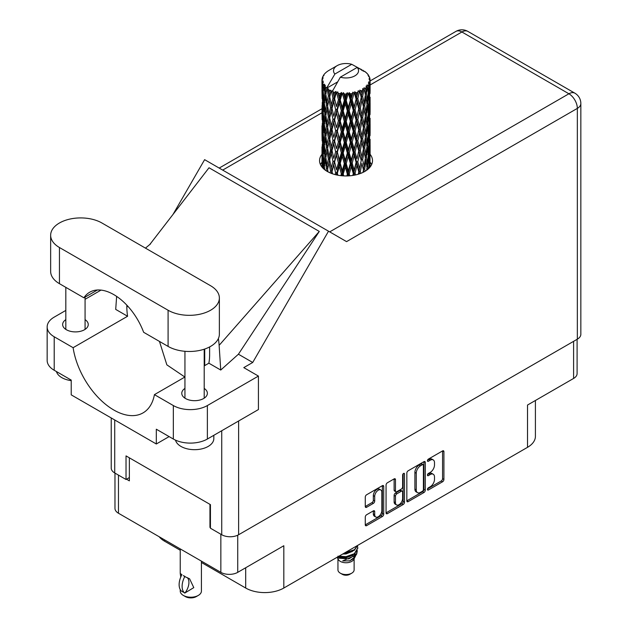 <?xml version="1.0" encoding="UTF-8"?>
<svg xmlns="http://www.w3.org/2000/svg" width="628" height="628" viewBox="0 0 628 628"><rect width="100%" height="100%" fill="white"/><g stroke="black" fill="none" stroke-linecap="round" stroke-linejoin="round"><path stroke-width="0.94" d="M380.796 489.95L379.438 489.165A5.055 2.92 120 0 0 376.91 489.416A5.055 2.92 120 0 0 373.338 495.61L374.696 496.395A5.055 2.92 120 0 1 378.268 490.201A5.055 2.92 120 0 1 380.796 489.95A5.055 2.92 120 0 1 381.848 492.266L381.848 510.548A5.055 2.92 120 0 1 379.642 515.635A5.055 2.92 120 0 1 375.74 516.993A5.055 2.92 120 0 1 374.696 514.677L374.696 511.632A1.892 1.091 120 0 0 374.304 510.768A1.892 1.091 120 0 0 373.362 510.862L366.611 514.756A1.892 1.091 120 0 0 365.276 517.072L365.276 524.867A1.892 1.091 120 0 0 365.669 525.73A1.892 1.091 120 0 0 366.611 525.636L382.381 516.53A1.892 1.091 120 0 0 383.716 514.214L383.716 486.441A1.892 1.091 120 0 0 383.323 485.577A1.892 1.091 120 0 0 382.381 485.672L366.611 494.77A1.892 1.091 120 0 0 365.276 497.086L365.276 506.498A1.892 1.091 120 0 0 365.669 507.369A1.892 1.091 120 0 0 366.611 507.275L373.362 503.373A1.892 1.091 120 0 0 374.696 501.058L374.696 496.395M403.561 473.441L404.495 473.983A1.327 0.761 120 0 0 404.22 473.371A1.327 0.761 120 0 0 403.561 473.441A1.327 0.761 120 0 0 402.627 475.058L402.627 486.786A1.892 1.091 120 0 1 401.292 489.102L396.81 491.685A1.892 1.091 120 0 1 395.868 491.779A1.892 1.091 120 0 1 395.475 490.915L395.475 479.651A1.892 1.091 120 0 0 395.083 478.787A1.892 1.091 120 0 0 394.141 478.881L395.475 479.651M406.834 473.096L406.834 500.869A1.892 1.091 120 0 0 407.227 501.733A1.892 1.091 120 0 0 408.169 501.639L423.939 492.533A1.892 1.091 120 0 0 425.274 490.225L425.274 462.444A1.892 1.091 120 0 0 424.889 461.58A1.892 1.091 120 0 0 423.939 461.674L408.169 470.78A1.892 1.091 120 0 0 406.834 473.096M430.219 486.747L428.382 487.807A1.327 0.761 120 0 0 427.519 488.976A1.327 0.761 120 0 0 427.723 490.036A1.327 0.761 120 0 0 428.382 489.973L442.583 481.77A1.892 1.091 120 0 0 443.918 479.462L443.918 451.681A1.892 1.091 120 0 0 443.525 450.818A1.892 1.091 120 0 0 442.583 450.912L428.382 459.107A1.327 0.761 120 0 0 427.519 460.277A1.327 0.761 120 0 0 427.723 461.337A1.327 0.761 120 0 0 428.382 461.266L430.219 460.206A6.045 3.493 120 0 1 433.249 459.908A6.045 3.493 120 0 1 434.498 462.679L434.498 464.995A6.045 3.493 120 0 1 430.219 472.397L428.382 473.457A1.327 0.761 120 0 0 427.519 474.627A1.327 0.761 120 0 0 427.723 475.686A1.327 0.761 120 0 0 428.382 475.624L430.219 474.556A6.045 3.493 120 0 1 433.249 474.258A6.045 3.493 120 0 1 434.498 477.029L434.498 479.345A6.045 3.493 120 0 1 430.219 486.747M386.055 512.841L401.802 503.75L403.16 504.535A1.892 1.091 120 0 0 404.495 502.219L404.495 473.983M403.16 504.535L387.39 513.641A1.892 1.091 120 0 1 386.448 513.728A1.892 1.091 120 0 1 386.055 512.864L386.055 485.091A1.892 1.091 120 0 1 387.39 482.775L394.141 478.881M577.101 339.316L577.101 373.566A11.94 6.892 180 0 1 573.6 378.441L527.52 405.044L527.52 447.332L283.817 588.036A26.957 15.559 180 0 1 245.697 588.036L245.697 567.751M283.817 588.036L283.817 545.74L237.729 572.351A11.94 6.892 180 0 1 220.852 572.351L118.464 513.241A11.94 6.892 180 0 1 114.971 508.366L114.971 473.096M164.552 539.845L164.552 541.187L180.236 550.238M201.415 562.468L245.697 588.036M164.552 541.187A26.957 15.559 180 0 1 159.167 536.736M535.409 400.483L535.409 436.327A26.957 15.559 180 0 1 527.52 447.332M210.435 527.112L209.956 527.387L210.435 527.661M209.956 527.387L209.956 504.355M126.503 479.203L129.36 480.86L129.36 457.828M433.249 474.258L431.883 473.473A6.045 3.493 120 0 0 428.861 473.771L430.219 474.556M427.55 474.533L428.861 473.771M433.249 459.908L431.883 459.123A6.045 3.493 120 0 0 428.861 459.421L430.219 460.206M427.55 460.175L428.861 459.421M427.55 488.882L441.225 480.985A1.892 1.091 120 0 0 442.559 478.669L442.559 450.928M406.834 500.838L422.581 491.748A1.892 1.091 120 0 0 423.916 489.432L423.916 461.69M422.471 491.222A1.327 0.761 120 0 0 423.405 489.605L423.405 465.222A1.327 0.761 120 0 0 423.131 464.618A1.327 0.761 120 0 0 422.471 464.681L420.532 465.803A6.045 3.493 120 0 0 416.254 473.206L416.254 489.871A6.045 3.493 120 0 0 417.51 492.642A6.045 3.493 120 0 0 420.532 492.344L422.471 491.222M423.131 464.618L421.773 463.833A1.327 0.761 120 0 0 421.113 463.896L422.471 464.681M417.51 492.642L416.144 491.857A6.045 3.493 120 0 1 414.896 489.086L414.896 472.421A6.045 3.493 120 0 1 419.174 465.018L421.113 463.896M394.117 478.897L394.117 490.13A1.892 1.091 120 0 0 394.51 490.994L395.868 491.779M403.137 473.802L403.137 501.434L404.495 502.219M395.475 502.604A5.055 2.92 120 0 0 396.527 504.92A5.055 2.92 120 0 0 400.421 503.562A5.055 2.92 120 0 0 402.627 498.475L402.627 492.038A1.892 1.091 120 0 0 402.234 491.167A1.892 1.091 120 0 0 401.292 491.261L396.81 493.844A1.892 1.091 120 0 0 395.475 496.159L395.475 502.604L394.117 501.819A5.055 2.92 120 0 0 395.161 504.135L396.527 504.92M402.234 491.167L400.876 490.382A1.892 1.091 120 0 0 399.926 490.476L401.292 491.261M394.117 501.819L394.117 495.374A1.892 1.091 120 0 1 395.452 493.059L399.926 490.476M401.802 503.75A1.892 1.091 120 0 0 403.137 501.434M375.74 516.993L374.382 516.208A5.055 2.92 120 0 1 373.338 513.892L373.338 510.878L374.696 511.632M366.611 507.275L365.276 506.498L371.996 502.588A1.892 1.091 120 0 0 373.338 500.273L373.338 495.61M366.611 525.636L365.276 524.867L381.015 515.745A1.892 1.091 120 0 0 382.358 513.429L382.358 485.68L383.716 486.441M101.924 222.995A30.034 17.341 0 0 0 59.448 222.995A30.034 17.341 0 0 0 50.648 235.257A30.034 17.341 0 0 0 59.448 247.518L168.092 310.248A30.034 17.341 0 0 0 200.827 314.008A30.034 17.341 0 0 0 219.368 297.986A30.034 17.341 0 0 0 210.568 285.724L101.924 222.995M213.826 435.306L213.826 438.564A19.256 11.116 180 0 1 208.19 446.43A19.256 11.116 180 0 1 188.494 449.114A19.256 11.116 180 0 1 175.518 440.15M71.223 380.631A19.256 11.116 180 0 1 56.434 371.548M184.946 388.418A12.803 7.395 0 0 0 181.767 393.293A12.803 7.395 0 0 0 189.672 400.122A12.803 7.395 0 0 0 203.629 398.521A12.803 7.395 0 0 0 207.373 393.293A12.803 7.395 0 0 0 204.202 388.418M65.822 319.636A12.803 7.395 0 0 0 62.643 324.511A12.803 7.395 0 0 0 70.548 331.341A12.803 7.395 0 0 0 84.497 329.739A12.803 7.395 0 0 0 88.25 324.511A12.803 7.395 0 0 0 85.07 319.636M321.976 154.292A26.47 15.284 0 0 0 319.558 160.666A26.47 15.284 0 0 0 335.901 174.788A26.47 15.284 0 0 0 364.758 171.475A26.47 15.284 0 0 0 372.506 160.666A26.47 15.284 0 0 0 370.104 154.3M370.096 162.15A26.47 15.284 180 0 1 371.619 164.591M50.648 235.257L50.648 271.414A30.034 17.341 0 0 0 59.448 283.675L83.909 297.798A48.136 27.789 -120 0 1 89.702 292.216A48.136 27.789 -120 0 1 143.631 332.283L168.092 346.405A30.034 17.341 0 0 0 200.827 350.165A30.034 17.341 0 0 0 219.368 334.143L219.368 297.986M173.336 405.555A24.068 13.895 0 0 0 207.373 405.555L258.422 376.078L258.422 409.558L207.373 439.035A24.068 13.895 180 0 1 173.336 439.035L173.336 405.555L154.425 394.635L184.946 377.012M169.113 436.601L156.317 443.988L156.317 429.214L173.336 439.035M65.822 310.42L54.204 317.124A24.068 13.895 0 0 0 47.155 326.952A24.068 13.895 0 0 0 54.204 336.773L54.204 370.261L71.223 380.089L71.223 394.863L156.317 443.988M54.204 370.261A24.068 13.895 180 0 1 47.155 360.433L47.155 326.952M577.344 339.175L577.344 108.393A11.94 6.892 180 0 0 580.845 103.518L580.845 334.3A11.94 6.892 180 0 1 577.344 339.175L238.616 534.742A11.94 6.892 180 0 1 221.731 534.742L210.435 528.211L210.435 504.629L126.024 455.897L126.024 479.478L114.72 472.955A11.94 6.892 180 0 1 111.227 468.08L111.227 417.958M258.422 376.078L243.79 367.623L252.715 362.474L328.515 231.19L346.444 241.544M172.983 214.47L204.618 159.661L328.515 231.19M101.014 290.105L85.07 299.305M116.635 296.392L115.709 309.4L127.578 316.253L73.115 347.692L54.204 336.773M252.715 362.474L238.42 354.216L220.742 370.041L208.881 363.196L204.202 365.896M149.66 244.692L209.022 167.762L319.299 231.434L219.125 345.345L220.742 370.041M238.42 354.216L319.299 231.434M126.024 479.478L129.36 477.555M320.453 164.591A26.47 15.284 180 0 1 321.968 162.157M73.115 347.692A58.53 33.794 -120 0 0 101.603 400.86A58.53 33.794 -120 0 0 143.035 412.894A58.53 33.794 -120 0 0 154.425 394.635M159.457 341.412L166.852 364.852L184.891 377.043M209.619 346.931L209.619 354.655A58.53 33.794 60 0 1 208.881 363.196M219.125 345.345A72.204 41.684 -120 0 0 218.387 338.539M127.578 316.253A58.53 33.794 60 0 1 126.84 306.864L126.84 305.161M97.434 289.995L83.909 297.798M204.712 365.598L204.712 349.035M337.95 558.787L337.95 569.879A8.086 4.671 0 0 0 340.313 573.176L342.362 574.353A5.197 2.999 0 0 0 349.71 574.353L351.751 573.176A8.086 4.671 0 0 0 354.121 569.879L354.121 558.787M342.362 574.353L340.313 573.176A8.086 4.671 0 0 0 351.751 573.176M337.134 557.248L338.304 559.454A8.086 4.671 0 0 0 340.313 561.385A8.086 4.671 0 0 0 353.768 559.454L355.542 555.953M353.847 556.879A8.086 4.671 0 0 0 352.52 555.301M337.315 557.146L338.869 558.182L348.878 558.92L356.735 553.857L356.092 555.074L342.684 560.922L349.678 560.851L355.197 556.753M356.798 551.651L356.492 554.163M356.735 553.857L357.332 550.607M338.869 556.251A11.744 6.782 0 0 0 341.538 557.138L346.036 557.162L354.341 554.194L357.772 548.173M339.049 556.141L346.036 556.675L354.341 553.708L357.779 547.93L357.505 546.211M343.901 553.346L346.036 553.237L354.341 550.261L357.709 545.371M344.78 552.836L354.341 549.775L357.583 545.442M329.017 93.085L328.405 89.631A24.068 13.895 0 0 0 329.017 90A24.068 13.895 0 0 0 329.653 90.353L329.017 93.085L329.7 95.974L329.017 99.648L330.548 107.71L329.017 114.139L327.612 106.014L331.089 91.06L330.987 90.299L329.653 90.353M327.612 106.014L329.017 99.648M329.017 135.201L327.612 127.084L329.7 117.036L329.017 120.717L330.548 128.779L329.017 135.201L329.7 138.105L329.017 141.795L330.548 149.841L329.017 156.278L327.612 148.137L331.286 132.406L332.981 140.342L331.286 146.897L329.7 138.874M327.612 127.084L329.017 120.717M327.612 148.137L329.017 141.795M328.059 171.884L327.612 169.207L329.7 159.174L329.017 162.856L330.548 170.902L330.077 172.857M327.612 169.207L329.017 162.856M370.104 166.2L370.088 163.131M369.452 167.786L369.523 166.593L369.594 167.629M323.946 169.081L324.441 167.181M322.188 167.299L322.266 165.737L322.337 167.472M321.968 80.101A24.068 13.895 0 0 0 321.968 80.172A24.068 13.895 0 0 0 322.023 81.122L321.976 83.697L321.968 80.101L322.965 78.665L322.054 79.01A24.068 13.895 0 0 1 322.101 78.72L323.137 77.597L322.368 77.644A24.068 13.895 0 0 1 322.753 76.647L324.001 75.376L323.31 75.603A24.068 13.895 0 0 1 323.475 75.329L324.205 74.324A24.068 13.895 0 0 1 325.006 73.413L325.987 72.487A24.068 13.895 0 0 1 326.27 72.244L327.408 71.372A24.068 13.895 0 0 1 328.577 70.611L330.069 69.747M322.227 82.205A24.068 13.895 0 0 0 322.305 82.488L322.266 95.958L322.227 82.205L323.09 80.941L322.023 81.122M322.69 83.555A24.068 13.895 0 0 0 323.185 84.537L322.925 87.135L322.69 83.555L323.381 82.001L322.305 82.488M323.852 85.557A24.068 13.895 0 0 0 324.048 85.824L324.857 93.14L323.946 99.303L323.208 90.942L324.48 84.191L323.185 84.537M324.88 86.805A24.068 13.895 0 0 0 325.783 87.684L325.32 90.33L325.218 85.172L324.048 85.824M337.511 81.954L327.047 87.991L327.188 87.143L325.783 87.684M327.188 87.143L334.889 74.033A12.513 7.222 0 0 1 337.189 65.634L329.386 70.132M361.54 70.281L361.477 69.512A24.068 13.895 0 0 0 360.111 68.899L351.735 64.307A12.513 7.222 0 0 0 337.189 65.634M370.057 156.647L370.088 142.054M369.939 167.236L369.994 154.331L370.033 167.119M369.193 165.439L369.523 166.593M369.711 162.77L368.581 163.178M369.814 153.727L369.994 154.331M363.29 70.776L363.227 70.454A24.068 13.895 0 0 0 362.874 70.25L362.372 70.258M370.057 135.585L370.088 120.976M370.104 139.306L369.994 147.761L370.104 139.306M369.884 151.591L369.523 160.007L368.981 153.931L369.523 145.523L369.884 151.591M368.275 168.956L367.89 166.09L368.675 157.73L369.295 163.829L368.989 168.273M366.948 167.731L367.427 169.67M367.89 166.09L366.619 166.326L367.482 163.288L366.454 157.094L367.482 148.797L368.346 154.959L367.482 163.288M368.236 156.082L368.675 157.73M369.076 161.459L369.523 160.007M368.981 153.931L367.773 154.26M369.193 144.369L369.523 145.523M369.727 148.616L369.994 147.761M369.711 141.7L368.581 142.109M369.814 132.665L369.994 133.277M366.909 73.492L366.878 73.225A24.068 13.895 0 0 0 366.619 72.974L365.582 72.063A24.068 13.895 0 0 0 364.499 71.262L364.138 71.247M363.227 70.454L363.165 71.223M326.866 88.572A24.068 13.895 0 0 0 327.172 88.807L328.365 95.974L327.015 102.301L325.814 94.082L327.047 87.991M328.405 89.631L328.507 88.862L327.172 88.807M331.089 91.06A24.068 13.895 0 0 0 331.482 91.241L332.981 98.219L331.286 104.758L329.7 96.743M365.551 72.22L365.582 72.063A24.068 13.895 0 0 0 365.559 72.047L357.175 67.455L340.337 77.173L332.487 91.138L331.482 91.241M370.057 114.524L370.088 99.93M370.104 118.252L369.994 126.683L370.104 118.252M369.884 130.522L369.523 138.953L368.981 132.861L369.523 124.454L369.884 130.522M369.295 142.76L368.675 151.16L367.89 145.021L368.675 136.676L369.295 142.76M365.151 171.24L364.695 169.042L365.943 160.839L367.035 167.056L366.626 170.267M366.878 73.225L367.757 74.19A24.068 13.895 0 0 1 368.455 75.125L367.945 75.156L369.076 76.161A24.068 13.895 0 0 1 369.217 76.435L368.463 76.184L369.649 77.495A24.068 13.895 0 0 1 369.931 78.508L369.083 78.429L370.08 79.591A24.068 13.895 0 0 1 370.096 79.882L369.138 79.505L370.065 80.973L369.994 84.56L369.892 81.985L368.769 81.773L369.578 83.061L369.884 88.391L369.523 96.814L368.981 90.73L369.468 83.343L368.361 82.818L368.966 84.395L368.675 87.967L368.361 85.361L367.027 84.961L368.346 91.759L367.482 100.088L366.454 93.894L367.364 86.609L366.179 85.918L365.943 91.068L365.433 88.399L363.965 87.802L364.397 89.937L363.965 87.802M340.337 77.173A12.513 7.222 0 0 0 354.883 75.847A12.513 7.222 0 0 0 357.175 67.455M333.028 91.869A24.068 13.895 0 0 0 334.551 92.387L333.782 95.221L332.628 90.291M336.247 92.865A24.068 13.895 0 0 0 336.71 92.983L338.421 99.726L336.475 106.532L334.606 98.769L336.247 92.865L336.011 91.405L334.551 92.387M338.476 93.368A24.068 13.895 0 0 0 340.172 93.651L339.316 96.602L337.723 91.837L336.71 92.983M342.024 93.87A24.068 13.895 0 0 0 342.519 93.917L344.332 100.402L342.268 107.506L340.235 100.025L342.024 93.87L341.506 92.465L340.172 93.651M344.395 94.035A24.068 13.895 0 0 0 346.161 94.067L345.282 97.144L344.395 94.035L343.343 92.638L342.519 93.917M348.045 94.019A24.068 13.895 0 0 0 348.548 93.996L350.361 100.213L348.297 107.616L346.224 100.441L348.045 94.019L347.284 92.709L346.161 94.067M350.416 93.839A24.068 13.895 0 0 0 352.143 93.611L351.288 96.814L350.416 93.839L349.137 92.606L348.548 93.996M353.949 93.297A24.068 13.895 0 0 0 354.42 93.195L356.115 99.161L354.184 106.854L352.206 99.97L353.949 93.297L352.975 92.112L352.143 93.611M356.162 92.779A24.068 13.895 0 0 0 357.74 92.316L356.963 95.637L356.162 92.779L354.734 91.743L354.42 93.195M359.357 91.751A24.068 13.895 0 0 0 359.773 91.586L361.233 97.316L359.561 105.276L357.795 98.667L359.357 91.751L358.243 90.715L357.74 92.316M361.281 90.927A24.068 13.895 0 0 0 362.599 90.251L361.948 93.682L361.281 90.927L359.781 90.11L359.773 91.586M363.918 89.474A24.068 13.895 0 0 0 364.256 89.255L365.394 94.797L364.091 102.968L362.646 96.594L363.918 89.474L362.733 88.603L362.599 90.251M365.433 88.399A24.068 13.895 0 0 0 366.422 87.559M368.361 85.361A24.068 13.895 0 0 0 368.966 84.395M369.892 81.985A24.068 13.895 0 0 0 370.065 80.973M364.695 169.042L363.369 169.089L363.84 171.523L363.369 169.089L364.091 166.169L362.646 159.795L364.091 151.678L364.397 153.13L365.394 157.997L364.091 166.169M365.355 158.24L365.943 160.839M366.454 157.094L365.143 157.243L365.943 154.26L364.695 147.972L365.943 139.777L367.035 145.986L365.943 154.26M366.948 146.662L367.482 148.797M368.102 153.106L368.675 151.16M367.89 145.021L366.619 145.256L367.482 142.226L366.454 136.025L367.482 127.735L368.346 133.89L367.482 142.226M368.236 135.012L368.675 136.676M369.076 140.397L369.523 138.953M368.981 132.861L367.773 133.191M369.193 123.308L369.523 124.454M369.727 127.539L369.994 126.683M369.711 120.639L368.581 121.055M369.814 111.588L369.994 112.2M369.256 77.056L369.217 76.435M368.408 75.564L368.455 75.125M370.057 93.454L370.096 79.882M370.104 97.183L369.994 105.622L370.104 97.183M369.884 109.453L369.523 117.883L368.981 111.792L369.523 103.4L369.884 109.453M369.295 121.706L368.675 130.082L367.89 123.959L368.675 115.599L369.295 121.706M360.817 173.344L360.331 171.444L361.948 163.453L363.447 169.858L362.992 172.402M360.331 171.444L359.02 171.303L359.632 173.775M355.574 174.922L355.071 173.147L356.963 165.407L359.381 173.862M363.447 169.858L361.948 163.453M362.646 159.795L361.312 159.748L361.948 156.874L360.331 150.375L361.948 142.391L363.447 148.789L361.948 156.874M364.695 147.972L363.369 148.02L364.397 153.13M363.447 148.789L364.091 151.678M365.355 137.171L365.943 139.777M366.454 136.025L365.143 136.174L365.943 133.191L364.695 126.919L365.943 118.708L367.035 124.933L365.943 133.191M366.948 125.608L367.482 127.735M368.102 132.029L368.675 130.082M367.89 123.959L366.619 124.203L367.482 121.165L366.454 114.955L367.482 106.674L368.346 112.82L367.482 121.165M368.236 113.943L368.675 115.599M369.076 119.336L369.523 117.883M368.981 111.792L367.773 112.122M369.193 102.246L369.523 103.4M369.727 106.477L369.994 105.622M369.711 99.569L368.581 99.985M369.814 90.526L369.994 91.131M369.892 79.371L369.931 78.508M369.295 100.637L368.675 109.021L367.89 102.89L368.675 94.53L369.295 100.637M365.394 136.928L364.091 145.107L362.646 138.725L364.091 130.616L365.394 136.928M361.233 160.517L359.561 168.469L357.795 161.867L359.561 153.986L361.233 160.517L359.02 150.233L359.561 153.986M358.769 172.056L358.282 174.215M355.071 173.147L353.862 172.818L354.498 175.149M349.749 175.801L349.239 174.042L351.288 166.585L353.289 173.516L353.862 172.818L354.066 175.228M357.795 161.867L356.523 161.632L359.02 171.303L359.561 168.469M356.115 162.362L354.184 170.047L352.206 163.178L354.184 155.563L356.115 162.362L356.523 161.632L356.963 165.407M360.331 150.375L359.02 150.233L359.561 147.407L357.795 140.798L359.561 132.916L361.233 139.447L359.561 147.407M362.646 138.725L361.312 138.678L363.369 148.02L364.091 145.107M361.233 139.447L361.948 142.391M364.695 126.919L363.369 126.966L364.405 132.076M363.447 127.735L361.948 135.805L360.331 129.321L361.948 121.314L364.091 130.616M365.355 116.102L365.943 118.708M366.454 114.955L365.143 115.097L365.943 112.129L364.695 105.849L365.943 97.638L367.035 103.863L365.943 112.129M366.948 104.538L367.482 106.674M368.094 110.96L368.675 109.021M367.89 102.89L366.619 103.133L367.482 100.088M368.236 92.881L368.675 94.53M369.076 98.266L369.523 96.814M368.981 90.73L367.773 91.06M369.727 85.416L369.994 84.56M365.394 115.858L364.091 124.046L362.646 117.656L364.091 109.555L365.394 115.858M358.769 150.987L356.963 158.829L355.071 152.078L356.963 144.346L358.769 150.987L359.02 150.233L356.963 158.829M353.289 173.516L352.787 175.44M349.239 174.042L348.21 173.548L348.854 175.864M343.712 175.887L343.202 174.066L345.282 166.915L347.355 174.144L348.21 173.548L348.265 175.895M352.206 163.178L351.076 162.762L353.862 172.818L354.184 170.047M350.361 163.413L348.297 170.808L346.224 163.641L348.297 156.325L350.361 163.413L351.076 162.762L351.288 166.585M355.071 152.078L353.862 151.748L356.523 161.632L353.226 175.377M353.289 152.447L351.288 160.014L349.239 152.973L351.288 145.523L353.289 152.447L353.862 151.748L354.184 155.563M357.795 140.798L356.523 140.554L359.02 150.233L360.268 144.11M356.115 141.292L354.184 148.993L352.206 142.101L354.184 134.502L356.115 141.292L356.523 140.554L356.963 144.346M360.331 129.321L359.02 129.18L361.312 138.678L361.948 135.805M358.769 129.933L356.963 137.76L355.071 131.024L356.963 123.276L358.769 129.933L359.02 129.18L359.561 132.916M362.646 117.656L361.312 117.609L363.369 126.966L364.091 124.046M361.233 118.378L359.561 126.346L357.795 119.728L359.561 111.863L361.948 121.314M364.695 105.849L363.369 105.897L364.405 111.03M363.447 106.666L361.948 114.736L360.331 108.252L361.948 100.245L364.091 109.555M365.355 95.04L365.943 97.638M366.454 93.894L365.143 94.043L365.943 91.068M368.094 89.906L368.675 87.967M347.355 174.144L346.844 175.942M343.202 174.066L342.417 173.446L343.061 175.856M337.848 175.196L337.354 173.226L339.316 166.373L341.342 173.901L342.417 173.446L342.331 175.801M346.224 163.641L345.306 163.076L348.21 173.548L348.297 170.808M344.332 163.602L342.268 170.698L340.235 163.225L342.268 156.215L344.332 163.602L345.306 163.076L345.282 166.915M349.239 152.973L348.21 152.478L351.076 162.762L351.288 160.014M347.355 153.075L345.282 160.336L343.202 152.996L345.282 145.853L347.355 153.075L348.21 152.478L348.297 156.325M352.206 142.101L351.076 141.692L353.862 151.748L354.184 148.993M350.361 142.344L348.297 149.754L346.224 142.564L348.297 135.256L350.361 142.344L351.076 141.692L351.288 145.523M355.071 131.024L353.862 130.695L356.523 140.554L356.963 137.76M353.289 131.393L351.288 138.937L349.239 131.911L351.288 124.454L353.289 131.393L353.862 130.695L354.184 134.502M357.795 119.728L356.523 119.485L359.02 129.18L359.561 126.346M356.115 120.223L354.184 127.931L352.206 121.031L354.184 113.44L356.115 120.223L356.523 119.485L356.963 123.276M360.331 108.252L359.02 108.11L361.312 117.609L361.948 114.736M358.769 108.864L356.963 116.698L355.071 109.955L356.963 102.207L358.769 108.864L359.02 108.11L359.561 111.863M362.646 96.594L361.312 96.547L363.369 105.897L364.091 102.968M361.233 97.316L361.948 100.245M341.342 173.901L340.831 175.652M337.354 173.226L336.859 172.512L337.487 175.133M332.518 173.807L332.039 171.577L333.782 164.983L335.619 172.794L336.859 172.512L336.616 174.953M340.235 163.225L339.591 162.55L342.417 173.446L342.268 170.698M338.421 162.927L336.475 169.733L334.606 161.969L336.475 155.242L338.421 162.927L339.591 162.55L339.316 166.373M343.202 152.996L342.417 152.376L345.306 163.076L345.282 160.336M341.342 152.832L339.316 159.795L337.354 152.157L339.316 145.311L341.342 152.832L342.417 152.376L342.268 156.215M346.224 142.564L345.306 142.007L348.21 152.478L348.297 149.754M344.332 142.532L342.268 149.645L340.235 142.156L342.268 135.146L344.332 142.532L345.306 142.007L345.282 145.853M349.239 131.911L348.21 131.425L351.076 141.692L351.288 138.937M347.355 132.021L345.282 139.267L343.202 131.943L345.282 124.784L347.355 132.021L348.21 131.425L348.297 135.256M352.206 121.031L351.076 120.623L353.862 130.695L354.184 127.931M350.361 121.267L348.297 128.685L346.224 121.494L348.297 114.202L350.361 121.267L351.076 120.623L351.288 124.454M355.071 109.955L353.862 109.625L356.523 119.485L356.963 116.698M353.289 110.324L351.288 117.876L349.239 110.85L351.288 103.384L353.289 110.324L353.862 109.625L354.184 113.44M357.795 98.667L356.523 98.431L359.02 108.11L359.561 105.276M356.115 99.161L356.523 98.431L356.963 102.207M359.781 90.11L361.312 96.547L361.948 93.682M335.619 172.794L335.116 174.592M332.039 171.577L332.471 173.791M330.548 170.902L331.874 170.808L331.466 173.43M334.606 161.969L336.475 169.733M332.981 161.42L331.286 167.959L329.7 159.944L331.286 153.468L332.981 161.42L334.277 161.223L333.782 164.983M337.354 152.157L339.591 162.55L339.316 159.795M335.619 151.725L333.782 158.413L332.039 150.508L333.782 143.93L335.619 151.725L336.859 151.442L336.475 155.242M340.235 142.156L339.591 141.481L342.417 152.376L342.268 149.645M338.421 141.857L336.475 148.671L334.606 140.9L336.475 134.18L338.421 141.857L339.591 141.481L339.316 145.311M343.202 131.943L342.417 131.315L345.306 142.007L345.282 139.267M341.342 131.77L339.316 138.725L337.354 131.103L339.316 124.234L341.342 131.77L342.417 131.315L342.268 135.146M346.224 121.494L345.306 120.937L348.21 131.425L348.297 128.685M344.332 121.463L342.268 128.575L340.235 121.086L342.268 114.092L344.332 121.463L345.306 120.937L345.282 124.784M349.239 110.85L348.21 110.355L351.076 120.623L351.288 117.876M347.355 110.952L345.282 118.205L343.202 110.873L345.282 103.714L347.355 110.952L348.21 110.355L348.297 114.202M352.206 99.97L351.076 99.562L353.862 109.625L354.184 106.854M350.361 100.213L351.076 99.562L351.288 103.384M354.734 91.743L356.523 98.431L356.963 95.637M327.62 169.246L327.172 171.389M331.686 169.866L331.286 167.959M329.7 159.944L329.017 156.278M332.039 150.508L333.782 158.413M330.548 149.841L331.874 149.739L331.286 153.468M334.606 140.9L336.475 148.671M332.981 140.342L334.277 140.154L333.782 143.93M337.354 131.103L339.591 141.481L339.316 138.725M335.619 130.671L333.782 137.336L332.039 129.447L333.782 122.853L335.619 130.671L336.859 130.388L336.475 134.18M340.235 121.086L339.591 120.411L342.417 131.315L342.268 128.575M338.421 120.78L336.475 127.61L334.606 119.83L336.475 113.118L338.421 120.78L339.591 120.411L339.316 124.234M343.202 110.873L342.417 110.253L345.306 120.937L345.282 118.205M341.342 110.701L339.316 117.656L337.354 110.033L339.316 103.165L341.342 110.701L342.417 110.253L342.268 114.092M346.224 100.441L345.306 99.876L348.21 110.355L348.297 107.616M344.332 100.402L345.306 99.876L345.282 103.714M349.137 92.606L351.076 99.562L351.288 96.814M328.365 159.174L327.015 165.494L325.814 157.283L327.015 151.01L328.365 159.174L329.7 159.174L331.725 148.985M324.723 169.733L324.338 166.287L325.32 160.101L326.45 168.351L326.018 170.667M326.45 168.351L327.777 168.445L327.015 165.494M325.877 157.738L325.32 160.101M327.62 148.177L327.015 151.01M331.694 148.82L331.286 146.897M332.039 129.447L333.782 137.336M330.548 128.779L331.874 128.685L331.286 132.406M334.606 119.83L336.475 127.61M332.981 119.273L331.286 125.836L329.7 117.805L331.286 111.344L332.981 119.273L334.277 119.084L333.782 122.853M337.354 110.033L339.591 120.411L339.316 117.656M335.619 109.602L333.782 116.274L332.039 108.377L333.782 101.783L335.619 109.602L336.859 109.319L336.475 113.118M340.235 100.025L339.591 99.35L342.417 110.253L342.268 107.506M338.421 99.726L339.591 99.35L339.316 103.165M343.343 92.638L345.306 99.876L345.282 97.144M328.365 138.105L327.015 144.432L325.814 136.213L327.015 129.941L328.365 138.105L329.7 138.105L331.725 127.924M326.45 147.282L325.32 153.522L324.338 145.217L325.32 139.039L326.45 147.282L327.777 147.376L327.015 144.432M324.857 156.341L323.946 162.495L323.208 154.143L323.946 148.012L324.857 156.341L326.144 156.537L325.32 153.522M322.698 167.88L322.925 156.906L323.593 165.282L323.224 168.422M322.525 164.85L322.266 165.737M323.593 165.282L324.833 165.564M323.31 155.501L322.925 156.906M324.582 164.662L323.946 162.495M324.441 146.112L323.946 148.012M325.877 136.668L325.32 139.039M327.62 127.123L327.015 129.941M331.694 127.759L331.286 125.836M329.7 117.805L329.017 114.139M332.039 108.377L333.782 116.274M330.548 107.71L331.874 107.616L331.286 111.344M334.606 98.769L336.475 106.532M332.981 98.219L334.277 98.023L333.782 101.783M337.723 91.837L339.591 99.35L339.316 96.602M328.365 117.036L327.015 123.371L325.814 115.136L327.015 108.887L328.365 117.036L329.7 117.036L331.874 107.616L331.286 104.758M326.45 126.22L325.32 132.453L324.338 124.156L325.32 117.97L326.45 126.22L327.777 126.322L327.015 123.371M324.857 135.271L323.946 141.433L323.208 133.073L323.946 126.942L324.857 135.271L326.144 135.46L325.32 132.453M323.593 144.212L322.925 150.328L322.431 141.912L322.925 135.844L323.593 144.212L324.833 144.495M322.674 153.091L322.266 159.151L322.266 144.668L322.674 153.091L323.844 153.468M321.976 167.04L321.976 153.46L321.991 167.064M322.133 161.906L323.216 162.354M322.627 160.321L322.266 159.151M322.525 143.781L322.266 144.668M323.444 152.039L322.925 150.328M323.31 134.431L322.925 135.844M324.582 143.592L323.946 141.433M324.433 125.051L323.946 126.942M325.877 115.599L325.32 117.97M327.62 106.053L327.015 108.887M331.686 106.674L331.874 107.616L334.277 98.023L333.782 95.221M332.652 90.385L334.277 98.023L336.011 91.405M326.45 105.159L325.32 111.392L324.338 103.094L325.32 96.9L326.45 105.159L327.777 105.253L327.015 102.301M324.857 114.202L323.946 120.372L323.208 111.996L323.946 105.889L324.857 114.202L326.144 114.39L325.32 111.392M323.593 123.159L322.925 129.258L322.431 120.851L322.925 114.767L323.593 123.159L324.833 123.441M322.674 132.021L322.266 138.089L322.266 123.598L322.674 132.021L323.844 132.398M322.133 140.837L321.976 132.406L322.133 140.837L323.216 141.284M321.983 146.897L322.015 153.358M322.133 147.392L321.976 146.889M322.627 139.259L322.266 138.089M322.525 122.719L322.266 123.598M323.444 130.962L322.925 129.258M323.31 113.362L322.925 114.767M324.582 122.538L323.946 120.372M324.441 103.989L323.946 105.889M325.877 94.538L325.32 96.9M328.365 95.974L329.7 95.974L330.987 90.299M323.593 102.089L322.925 108.189L322.431 99.789L322.925 93.698L323.593 102.089L324.833 102.372M322.674 110.952L322.266 117.028L322.266 102.545L322.674 110.952L323.844 111.321M322.133 119.775L321.976 111.329L322.133 119.775L323.216 120.231M321.983 125.828L322.015 132.296M322.133 126.322L321.976 125.812M322.627 118.197L322.266 117.028M322.525 101.657L322.266 102.545M323.444 109.9L322.925 108.189M323.31 92.3L322.925 93.698M324.582 101.469L323.946 99.303M351.735 64.307L334.889 74.033M324.857 93.14L326.144 93.337L325.32 90.33M322.133 98.706L321.976 90.259L322.133 98.706L323.216 99.161M322.133 105.253L322.015 111.227M322.627 97.128L322.266 95.958M322.674 89.89L323.844 90.267M323.444 88.838L322.925 87.135M321.983 83.705L322.015 90.157M322.054 79.01L322.031 80.007M322.133 84.199L321.976 83.697M322.368 77.644L322.415 78.374M323.31 75.603L323.263 76.121M341.538 557.138L337.958 556.18M349.678 560.851L352.496 559.273L354.341 557.295M354.93 556.063L355.173 553.527M355.15 554.069L355.079 553.613M342.692 554.045L346.036 553.943L352.614 551.321M354.051 556.738L355.173 553.574M338.233 556.62L339.575 557.311L346.036 557.868L352.614 555.246M341.506 92.465L331.874 128.685M347.284 92.709L331.874 149.739M352.975 92.112L331.27 173.352M358.243 90.715L351.076 120.623L336.231 174.859M360.268 101.964L353.862 130.695L341.781 175.754M360.276 123.017L353.862 151.748L347.567 175.926M360.268 165.18L358.415 174.176M201.415 561.134L201.415 591.097A10.59 6.115 180 0 1 198.315 595.423L196.274 596.6A7.701 4.443 180 0 1 185.386 596.6L183.345 595.423A10.59 6.115 180 0 1 180.236 591.097L180.236 589.559M180.746 577.069L180.236 573.458L181.994 574.738M181.767 574.871A15.496 8.949 120 0 0 181.767 591.348L184.993 592.95A11.94 6.892 -60 0 0 187.23 577.564M184.758 593.083A15.496 8.949 -60 0 1 184.758 576.598L189.593 578.788L193.785 587.62L184.993 592.95M198.315 595.423A10.59 6.115 180 0 1 183.345 595.423L185.386 596.6M184.758 576.598L183.345 575.578L184.993 576.465M573.6 378.441L573.6 341.334M237.729 535.197L237.729 572.351M220.852 572.351L220.852 534.224M118.464 475.121L118.464 513.241M427.448 475.082L428.382 475.624M427.448 460.732L428.382 461.266M442.583 450.912L443.918 451.681M442.559 478.669L443.918 479.462M441.225 480.985L442.583 481.77M427.448 489.432L428.382 489.973M423.939 461.674L425.274 462.444M423.916 489.432L425.274 490.225M422.581 491.748L423.939 492.533M406.834 500.869L408.169 501.639M419.174 465.018L420.532 465.803M414.896 472.421L416.254 473.206M414.896 489.086L416.254 489.871M386.055 512.864L387.39 513.641M394.117 490.13L395.475 490.915M395.452 493.059L396.81 493.844M394.117 495.374L395.475 496.159M373.338 513.892L374.696 514.677M373.338 500.273L374.696 501.058M371.996 502.588L373.362 503.373M382.358 513.429L383.716 514.214M381.015 515.745L382.381 516.53M238.616 420.995L238.616 534.742M329.7 231.881L568.905 93.776A11.94 6.892 60 0 1 577.344 108.393L346.577 241.623M580.845 103.518A11.94 11.94 0 0 0 574.871 93.18A11.94 6.892 120 0 0 568.905 93.776L461.894 31.989L370.104 84.984M321.968 112.773L222.689 170.094M221.731 534.742L221.731 430.745M114.72 419.975L114.72 472.955M127.869 306.276L126.84 306.864M207.373 405.555L207.373 439.035M455.928 31.4A11.94 6.892 60 0 1 461.894 31.989A11.94 6.892 120 0 1 467.86 31.4A11.94 11.94 0 0 0 455.928 31.4L370.104 80.949M168.092 346.405L168.092 310.248M59.448 283.675L59.448 247.518M65.822 287.357L65.822 329.386M184.946 351.295L184.946 398.16M150.571 243.86L145.468 248.131M321.976 108.738L219.188 168.076M574.871 93.18L467.86 31.4M204.202 349.207L204.202 398.16M85.07 297.13L85.07 329.386M357.779 548.417L357.779 547.93M370.104 154.347L370.104 145.131M370.104 133.285L370.104 124.054M370.104 112.216L370.104 103M370.104 91.146L370.104 81.93M180.236 548.903L180.236 573.458"/></g></svg>
